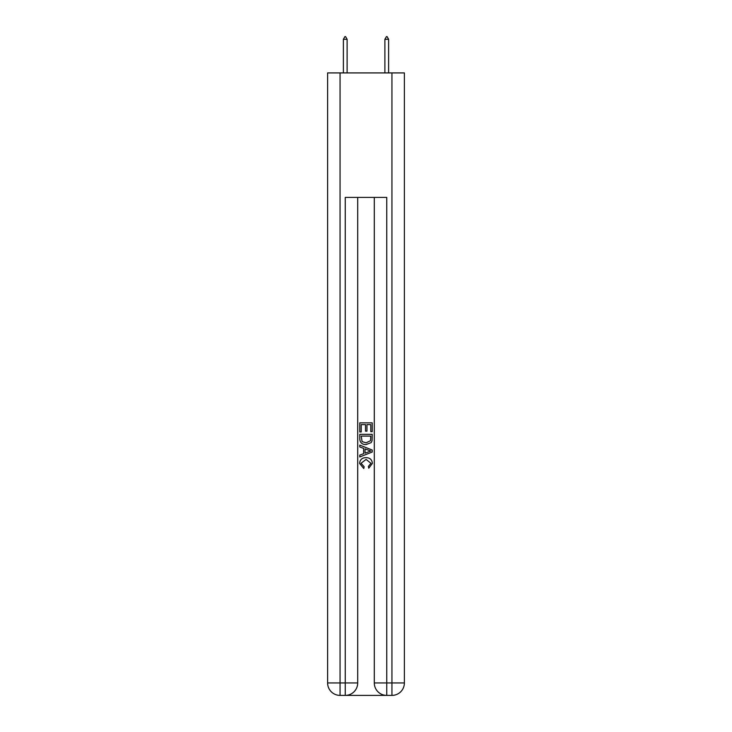 <?xml version="1.0" encoding="UTF-8"?>
<svg xmlns="http://www.w3.org/2000/svg" width="732" height="732" viewBox="0 0 732 732"><rect width="100%" height="100%" fill="white"/><g stroke="black" fill="none" stroke-linecap="round" stroke-linejoin="round"><path stroke-width="1.1" d="M346.181 695.4L385.819 695.4M340.06 72.916L340.06 682.947L327.616 682.947L327.616 72.916L404.384 72.916L404.384 682.947L391.94 682.947L391.94 72.916M386.752 695.4L386.752 682.947L374.299 682.947A12.453 12.453 0 0 0 386.752 695.4L391.94 695.4L391.94 682.947L386.752 682.947L386.752 197.411L345.248 197.411L345.248 682.947L340.06 682.947L340.06 695.4L345.248 695.4A12.453 12.453 0 0 0 357.701 682.947L345.248 682.947L345.248 695.4M357.701 197.411L357.701 682.947M374.299 682.947L374.299 197.411M391.94 695.4A12.453 12.453 0 0 0 404.384 682.947M327.616 682.947A12.453 12.453 0 0 0 340.06 695.4M359.778 431.962L359.778 422.858L372.222 422.858L372.222 431.642L370.785 431.642L370.785 424.615L366.961 424.615L366.961 431.166L365.524 431.166L365.524 424.615L361.215 424.615L361.215 431.962L359.778 431.962M359.778 438.816L359.778 434.351L372.222 434.351L372.048 440.81L371.151 442.622L366.064 444.571C362.084 444.589 359.988 442.668 359.778 438.816M361.215 436.107L362.093 441.616L366.092 442.814L370.529 440.691L370.785 436.107L361.215 436.107M359.778 446.959L359.778 445.102L372.222 450.043L372.222 452.019L359.778 456.969L359.778 455.103L363.603 453.684L363.603 448.377L359.778 446.959M368.489 450.18L365.039 448.908L365.039 453.154L370.785 451.031L368.489 450.18M361.05 463.265L364.17 466.76L363.758 468.507L359.613 463.429C359.952 459.605 362.111 457.683 366.092 457.656C369.916 457.738 372.012 459.65 372.387 463.393L368.763 468.196L368.388 466.44L370.95 463.31L366.101 459.412L361.05 463.265M347.114 39.299L345.559 36.6L344.937 36.6L343.381 39.299L347.114 39.299L347.114 72.916M343.381 39.299L343.381 72.916M386.441 36.6L387.063 36.6L388.619 39.299L384.886 39.299L386.441 36.6M388.619 72.916L388.619 39.299M384.886 72.916L384.886 39.299"/></g></svg>
